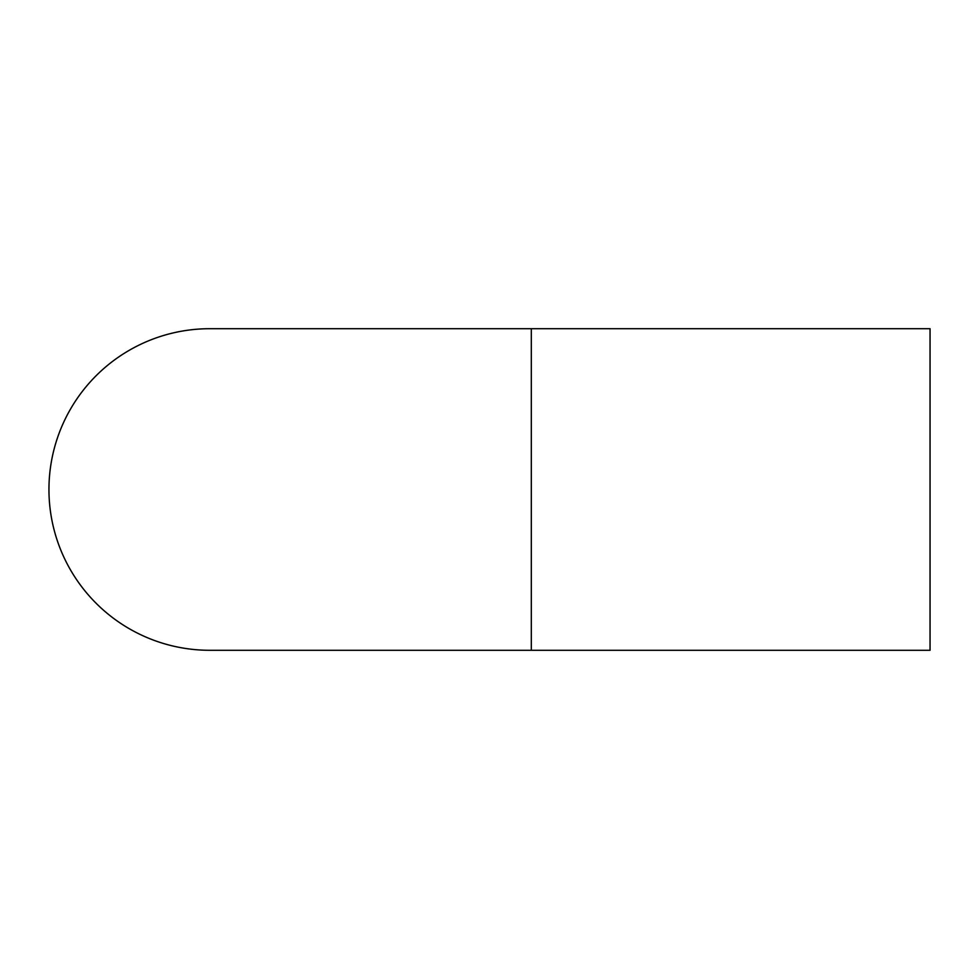 <?xml version="1.0" encoding="UTF-8"?>
<svg xmlns="http://www.w3.org/2000/svg" width="979" height="979" viewBox="0 0 979 979"><rect width="100%" height="100%" fill="white"/><g stroke="black" fill="none" stroke-linecap="round" stroke-linejoin="round"><path stroke-width="1.47" d="M209.751 328.711A160.789 160.789 0 0 0 48.95 489.5A160.789 160.789 0 0 0 209.739 650.289L531.303 650.289L531.303 328.711L209.739 328.711M531.303 328.711L930.05 328.711L930.05 650.289L531.303 650.289"/></g></svg>
